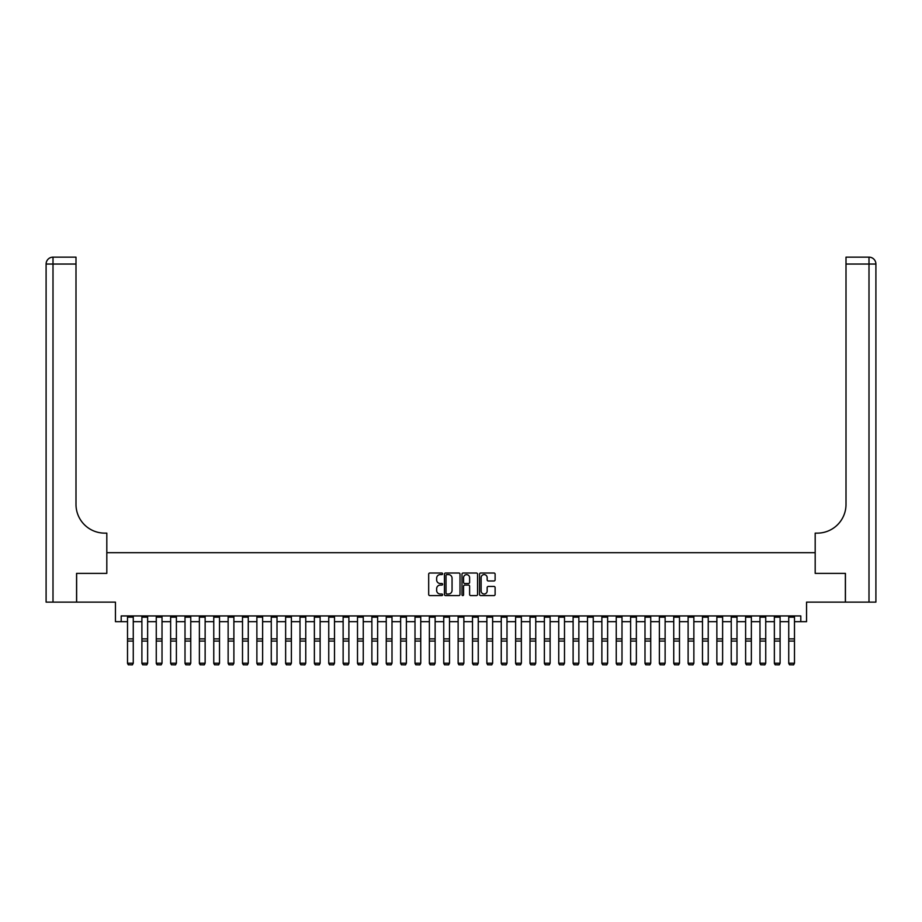 <?xml version="1.0" encoding="UTF-8"?>
<svg xmlns="http://www.w3.org/2000/svg" width="922" height="922" viewBox="0 0 922 922"><rect width="100%" height="100%" fill="white"/><g stroke="black" fill="none" stroke-linecap="round" stroke-linejoin="round"><path stroke-width="1.38" d="M442.606 573.807A0.795 0.795 0 0 0 441.811 573.023L429.813 573.023A1.129 1.129 0 0 0 428.684 574.141L428.684 594.459A1.129 1.129 0 0 0 429.813 595.589L441.811 595.589A0.795 0.795 0 0 0 442.606 594.805A0.795 0.795 0 0 0 441.811 594.01L440.255 594.01A3.607 3.607 0 0 1 436.648 590.403L436.648 588.709A3.607 3.607 0 0 1 440.255 585.09L441.811 585.09A0.795 0.795 0 0 0 442.606 584.306A0.795 0.795 0 0 0 441.811 583.511L440.255 583.511A3.607 3.607 0 0 1 436.648 579.903L436.648 578.209A3.607 3.607 0 0 1 440.255 574.602L441.811 574.602A0.795 0.795 0 0 0 442.606 573.807M493.985 580.975A1.129 1.129 0 0 0 495.114 579.846L495.114 574.141A1.129 1.129 0 0 0 493.985 573.023L480.673 573.023A1.129 1.129 0 0 0 479.544 574.141L479.544 594.459A1.129 1.129 0 0 0 480.673 595.589L493.985 595.589A1.129 1.129 0 0 0 495.114 594.459L495.114 587.579A1.129 1.129 0 0 0 493.985 586.45L488.291 586.45A1.129 1.129 0 0 0 487.162 587.579L487.162 590.99A3.02 3.02 0 0 1 484.142 594.01A3.02 3.02 0 0 1 481.123 590.99L481.123 577.621A3.02 3.02 0 0 1 484.142 574.602A3.02 3.02 0 0 1 487.162 577.621L487.162 579.846A1.129 1.129 0 0 0 488.291 580.975L493.985 580.975M121.197 621.682L121.197 615.931L800.803 615.931L800.803 621.682L806.554 621.682L806.554 602.124L845.37 602.124L845.37 573.38L815.186 573.38L815.186 552.681L106.814 552.681L106.814 573.38L106.814 533.135L104.751 533.135A28.743 28.743 0 0 1 75.996 504.38L75.996 264.049L53.003 264.049L53.003 602.124L76.572 602.124L76.572 573.38L106.814 573.38L76.63 573.38L76.63 602.124L115.446 602.124L115.446 621.682L127.513 621.682M460.009 574.141A1.129 1.129 0 0 0 458.879 573.023L445.568 573.023A1.129 1.129 0 0 0 444.439 574.141L444.439 594.459A1.129 1.129 0 0 0 445.568 595.589L458.879 595.589A1.129 1.129 0 0 0 460.009 594.459L460.009 574.141M463.121 573.023L476.432 573.023A1.129 1.129 0 0 1 477.561 574.141L477.561 594.459A1.129 1.129 0 0 1 476.432 595.589L470.739 595.589A1.129 1.129 0 0 1 469.609 594.459L469.609 586.219A1.129 1.129 0 0 0 468.48 585.09L464.7 585.09A1.129 1.129 0 0 0 463.57 586.219L463.57 594.805A0.795 0.795 0 0 1 462.775 595.589A0.795 0.795 0 0 1 461.991 594.805L461.991 574.141A1.129 1.129 0 0 1 463.121 573.023M133.264 621.682L141.896 621.682M147.635 621.682L156.267 621.682M162.018 621.682L170.639 621.682M176.39 621.682L185.011 621.682M190.762 621.682L199.383 621.682M205.133 621.682L213.766 621.682M219.517 621.682L228.137 621.682M233.888 621.682L242.509 621.682M248.26 621.682L256.881 621.682M262.632 621.682L271.264 621.682M277.003 621.682L285.636 621.682M291.387 621.682L300.007 621.682M305.758 621.682L314.379 621.682M320.13 621.682L328.751 621.682M334.502 621.682L343.134 621.682M348.885 621.682L357.505 621.682M363.256 621.682L371.877 621.682M377.628 621.682L386.249 621.682M392 621.682L400.632 621.682M406.383 621.682L415.004 621.682M420.755 621.682L429.375 621.682M435.126 621.682L443.747 621.682M449.498 621.682L458.13 621.682M463.87 621.682L472.502 621.682M478.253 621.682L486.874 621.682M492.625 621.682L501.245 621.682M506.996 621.682L515.617 621.682M521.368 621.682L530 621.682M535.751 621.682L544.372 621.682M550.123 621.682L558.744 621.682M564.495 621.682L573.115 621.682M578.866 621.682L587.498 621.682M593.249 621.682L601.87 621.682M607.621 621.682L616.242 621.682M621.993 621.682L630.613 621.682M636.364 621.682L644.997 621.682M650.736 621.682L659.368 621.682M665.119 621.682L673.74 621.682M679.491 621.682L688.112 621.682M693.863 621.682L702.483 621.682M708.234 621.682L716.867 621.682M722.618 621.682L731.238 621.682M736.989 621.682L745.61 621.682M751.361 621.682L759.982 621.682M765.733 621.682L774.365 621.682M780.104 621.682L788.736 621.682M794.487 621.682L800.803 621.682M446.801 574.602A0.795 0.795 0 0 0 446.018 575.386L446.018 593.226A0.795 0.795 0 0 0 446.801 594.01L448.438 594.01A3.607 3.607 0 0 0 452.057 590.403L452.057 578.209A3.607 3.607 0 0 0 448.438 574.602L446.801 574.602M469.609 577.679A3.02 3.02 0 0 0 466.59 574.66A3.02 3.02 0 0 0 463.57 577.679L463.57 582.381A1.129 1.129 0 0 0 464.7 583.511L468.48 583.511A1.129 1.129 0 0 0 469.609 582.381L469.609 577.679M127.513 663.425L128.377 664.854L127.513 663.218L133.264 663.218L132.399 664.854L128.377 664.774L132.399 664.854M133.264 615.931L133.264 663.218L132.399 664.774M127.513 615.931L127.513 663.218L128.377 664.774M141.896 663.425L142.749 664.854L141.896 663.218L147.635 663.218L146.782 664.854L142.749 664.774L146.782 664.854M156.267 663.425L157.132 664.854L156.267 663.218L162.018 663.218L161.154 664.854L157.132 664.774L161.154 664.854M170.639 663.425L171.504 664.854L170.639 663.218L176.39 663.218L175.526 664.854L171.504 664.774L175.526 664.854M147.635 615.931L147.635 663.218L146.782 664.774M141.896 615.931L141.896 663.218L142.749 664.774M162.018 615.931L162.018 663.218L161.154 664.774M156.267 615.931L156.267 663.218L157.132 664.774M176.39 615.931L176.39 663.218L175.526 664.774M170.639 615.931L170.639 663.218L171.504 664.774M185.011 663.425L185.875 664.854L185.011 663.218L190.762 663.218L189.897 664.854L185.875 664.774L189.897 664.854M190.762 615.931L190.762 663.218L189.897 664.774M185.011 615.931L185.011 663.218L185.875 664.774M53.003 602.124L46.1 602.124L46.1 264.049A6.903 6.903 0 0 1 53.003 257.146L75.996 257.146L75.996 264.049M104.751 533.135A28.743 28.743 0 0 1 75.996 504.38M46.1 264.049A6.903 6.903 0 0 1 53.003 257.146L53.003 264.049L46.1 264.049M875.9 602.124L845.428 602.124L845.428 573.38L815.186 573.38L815.186 533.135L817.249 533.135A28.743 28.743 0 0 0 846.004 504.38L846.004 257.146L868.997 257.146A6.903 6.903 0 0 1 875.9 264.049L875.9 602.124L875.9 264.049A6.903 6.903 0 0 0 868.997 257.146A6.903 6.903 0 0 1 875.9 264.049A6.903 6.903 0 0 0 868.997 257.146L868.997 264.049L846.004 264.049M817.249 533.135A28.743 28.743 0 0 0 846.004 504.38M199.383 663.425L200.247 664.854L199.383 663.218L205.133 663.218L204.281 664.854L200.247 664.774L204.281 664.854M205.133 615.931L205.133 663.218L204.281 664.774M199.383 615.931L199.383 663.218L200.247 664.774M213.766 663.425L214.63 664.854L213.766 663.218L219.517 663.218L218.652 664.854L214.63 664.774L218.652 664.854M219.517 615.931L219.517 663.218L218.652 664.774M213.766 615.931L213.766 663.218L214.63 664.774M228.137 663.425L229.002 664.854L228.137 663.218L233.888 663.218L233.024 664.854L229.002 664.774L233.024 664.854M233.888 615.931L233.888 663.218L233.024 664.774M228.137 615.931L228.137 663.218L229.002 664.774M242.509 663.425L243.373 664.854L242.509 663.218L248.26 663.218L247.396 664.854L243.373 664.774L247.396 664.854M248.26 615.931L248.26 663.218L247.396 664.774M242.509 615.931L242.509 663.218L243.373 664.774M256.881 663.425L257.745 664.854L256.881 663.218L262.632 663.218L261.767 664.854L257.745 664.774L261.767 664.854M262.632 615.931L262.632 663.218L261.767 664.774M256.881 615.931L256.881 663.218L257.745 664.774M271.264 663.425L272.117 664.854L271.264 663.218L277.003 663.218L276.151 664.854L272.117 664.774L276.151 664.854M277.003 615.931L277.003 663.218L276.151 664.774M271.264 615.931L271.264 663.218L272.117 664.774M285.636 663.425L286.5 664.854L285.636 663.218L291.387 663.218L290.522 664.854L286.5 664.774L290.522 664.854M291.387 615.931L291.387 663.218L290.522 664.774M285.636 615.931L285.636 663.218L286.5 664.774M300.007 663.425L300.872 664.854L300.007 663.218L305.758 663.218L304.894 664.854L300.872 664.774L304.894 664.854M305.758 615.931L305.758 663.218L304.894 664.774M300.007 615.931L300.007 663.218L300.872 664.774M314.379 663.425L315.243 664.854L314.379 663.218L320.13 663.218L319.266 664.854L315.243 664.774L319.266 664.854M320.13 615.931L320.13 663.218L319.266 664.774M314.379 615.931L314.379 663.218L315.243 664.774M328.751 663.425L329.615 664.854L328.751 663.218L334.502 663.218L333.649 664.854L329.615 664.774L333.649 664.854M334.502 615.931L334.502 663.218L333.649 664.774M328.751 615.931L328.751 663.218L329.615 664.774M343.134 663.425L343.998 664.854L343.134 663.218L348.885 663.218L348.02 664.854L343.998 664.774L348.02 664.854M348.885 615.931L348.885 663.218L348.02 664.774M343.134 615.931L343.134 663.218L343.998 664.774M357.505 663.425L358.37 664.854L357.505 663.218L363.256 663.218L362.392 664.854L358.37 664.774L362.392 664.854M363.256 615.931L363.256 663.218L362.392 664.774M357.505 615.931L357.505 663.218L358.37 664.774M371.877 663.425L372.742 664.854L371.877 663.218L377.628 663.218L376.764 664.854L372.742 664.774L376.764 664.854M377.628 615.931L377.628 663.218L376.764 664.774M371.877 615.931L371.877 663.218L372.742 664.774M386.249 663.425L387.113 664.854L386.249 663.218L392 663.218L391.135 664.854L387.113 664.774L391.135 664.854M392 615.931L392 663.218L391.135 664.774M386.249 615.931L386.249 663.218L387.113 664.774M400.632 663.425L401.485 664.854L400.632 663.218L406.383 663.218L405.519 664.854L401.485 664.774L405.519 664.854M406.383 615.931L406.383 663.218L405.519 664.774M400.632 615.931L400.632 663.218L401.485 664.774M415.004 663.425L415.868 664.854L415.004 663.218L420.755 663.218L419.89 664.854L415.868 664.774L419.89 664.854M420.755 615.931L420.755 663.218L419.89 664.774M415.004 615.931L415.004 663.218L415.868 664.774M429.375 663.425L430.24 664.854L429.375 663.218L435.126 663.218L434.262 664.854L430.24 664.774L434.262 664.854M435.126 615.931L435.126 663.218L434.262 664.774M429.375 615.931L429.375 663.218L430.24 664.774M443.747 663.425L444.611 664.854L443.747 663.218L449.498 663.218L448.634 664.854L444.611 664.774L448.634 664.854M449.498 615.931L449.498 663.218L448.634 664.774M443.747 615.931L443.747 663.218L444.611 664.774M458.13 663.425L458.983 664.854L458.13 663.218L463.87 663.218L463.017 664.854L458.983 664.774L463.017 664.854M463.87 615.931L463.87 663.218L463.017 664.774M458.13 615.931L458.13 663.218L458.983 664.774M472.502 663.425L473.366 664.854L472.502 663.218L478.253 663.218L477.389 664.854L473.366 664.774L477.389 664.854M478.253 615.931L478.253 663.218L477.389 664.774M472.502 615.931L472.502 663.218L473.366 664.774M486.874 663.425L487.738 664.854L486.874 663.218L492.625 663.218L491.76 664.854L487.738 664.774L491.76 664.854M492.625 615.931L492.625 663.218L491.76 664.774M486.874 615.931L486.874 663.218L487.738 664.774M501.245 663.425L502.11 664.854L501.245 663.218L506.996 663.218L506.132 664.854L502.11 664.774L506.132 664.854M506.996 615.931L506.996 663.218L506.132 664.774M501.245 615.931L501.245 663.218L502.11 664.774M515.617 663.425L516.481 664.854L515.617 663.218L521.368 663.218L520.515 664.854L516.481 664.774L520.515 664.854M521.368 615.931L521.368 663.218L520.515 664.774M515.617 615.931L515.617 663.218L516.481 664.774M530 663.425L530.865 664.854L530 663.218L535.751 663.218L534.887 664.854L530.865 664.774L534.887 664.854M535.751 615.931L535.751 663.218L534.887 664.774M530 615.931L530 663.218L530.865 664.774M544.372 663.425L545.236 664.854L544.372 663.218L550.123 663.218L549.258 664.854L545.236 664.774L549.258 664.854M550.123 615.931L550.123 663.218L549.258 664.774M544.372 615.931L544.372 663.218L545.236 664.774M558.744 663.425L559.608 664.854L558.744 663.218L564.495 663.218L563.63 664.854L559.608 664.774L563.63 664.854M564.495 615.931L564.495 663.218L563.63 664.774M558.744 615.931L558.744 663.218L559.608 664.774M573.115 663.425L573.98 664.854L573.115 663.218L578.866 663.218L578.002 664.854L573.98 664.774L578.002 664.854M578.866 615.931L578.866 663.218L578.002 664.774M573.115 615.931L573.115 663.218L573.98 664.774M587.498 663.425L588.351 664.854L587.498 663.218L593.249 663.218L592.385 664.854L588.351 664.774L592.385 664.854M593.249 615.931L593.249 663.218L592.385 664.774M587.498 615.931L587.498 663.218L588.351 664.774M601.87 663.425L602.734 664.854L601.87 663.218L607.621 663.218L606.757 664.854L602.734 664.774L606.757 664.854M607.621 615.931L607.621 663.218L606.757 664.774M601.87 615.931L601.87 663.218L602.734 664.774M616.242 663.425L617.106 664.854L616.242 663.218L621.993 663.218L621.128 664.854L617.106 664.774L621.128 664.854M621.993 615.931L621.993 663.218L621.128 664.774M616.242 615.931L616.242 663.218L617.106 664.774M630.613 663.425L631.478 664.854L630.613 663.218L636.364 663.218L635.5 664.854L631.478 664.774L635.5 664.854M636.364 615.931L636.364 663.218L635.5 664.774M630.613 615.931L630.613 663.218L631.478 664.774M644.997 663.425L645.849 664.854L644.997 663.218L650.736 663.218L649.883 664.854L645.849 664.774L649.883 664.854M650.736 615.931L650.736 663.218L649.883 664.774M644.997 615.931L644.997 663.218L645.849 664.774M659.368 663.425L660.233 664.854L659.368 663.218L665.119 663.218L664.255 664.854L660.233 664.774L664.255 664.854M665.119 615.931L665.119 663.218L664.255 664.774M659.368 615.931L659.368 663.218L660.233 664.774M673.74 663.425L674.604 664.854L673.74 663.218L679.491 663.218L678.627 664.854L674.604 664.774L678.627 664.854M679.491 615.931L679.491 663.218L678.627 664.774M673.74 615.931L673.74 663.218L674.604 664.774M688.112 663.425L688.976 664.854L688.112 663.218L693.863 663.218L692.998 664.854L688.976 664.774L692.998 664.854M693.863 615.931L693.863 663.218L692.998 664.774M688.112 615.931L688.112 663.218L688.976 664.774M702.483 663.425L703.348 664.854L702.483 663.218L708.234 663.218L707.37 664.854L703.348 664.774L707.37 664.854M708.234 615.931L708.234 663.218L707.37 664.774M702.483 615.931L702.483 663.218L703.348 664.774M716.867 663.425L717.719 664.854L716.867 663.218L722.618 663.218L721.753 664.854L717.719 664.774L721.753 664.854M722.618 615.931L722.618 663.218L721.753 664.774M716.867 615.931L716.867 663.218L717.719 664.774M731.238 663.425L732.103 664.854L731.238 663.218L736.989 663.218L736.125 664.854L732.103 664.774L736.125 664.854M736.989 615.931L736.989 663.218L736.125 664.774M731.238 615.931L731.238 663.218L732.103 664.774M745.61 663.425L746.474 664.854L745.61 663.218L751.361 663.218L750.496 664.854L746.474 664.774L750.496 664.854M751.361 615.931L751.361 663.218L750.496 664.774M745.61 615.931L745.61 663.218L746.474 664.774M759.982 663.425L760.846 664.854L759.982 663.218L765.733 663.218L764.868 664.854L760.846 664.774L764.868 664.854M765.733 615.931L765.733 663.218L764.868 664.774M759.982 615.931L759.982 663.218L760.846 664.774M774.365 663.425L775.218 664.854L774.365 663.218L780.104 663.218L779.251 664.854L775.218 664.774L779.251 664.854M780.104 615.931L780.104 663.218L779.251 664.774M774.365 615.931L774.365 663.218L775.218 664.774M788.736 663.425L789.601 664.854L788.736 663.218L794.487 663.218L793.623 664.854L789.601 664.774L793.623 664.854M794.487 615.931L794.487 663.218L793.623 664.774M788.736 615.931L788.736 663.218L789.601 664.774M133.264 638.888L127.513 638.888M133.264 641.067L127.513 641.067M133.264 617.164L127.513 617.164M147.635 638.888L141.896 638.888M147.635 641.067L141.896 641.067M147.635 617.164L141.896 617.164M162.018 638.888L156.267 638.888M162.018 641.067L156.267 641.067M162.018 617.164L156.267 617.164M176.39 638.888L170.639 638.888M176.39 641.067L170.639 641.067M176.39 617.164L170.639 617.164M190.762 638.888L185.011 638.888M190.762 641.067L185.011 641.067M190.762 617.164L185.011 617.164M868.997 602.124L868.997 264.049L875.9 264.049M205.133 638.888L199.383 638.888M205.133 641.067L199.383 641.067M205.133 617.164L199.383 617.164M219.517 638.888L213.766 638.888M219.517 641.067L213.766 641.067M219.517 617.164L213.766 617.164M233.888 638.888L228.137 638.888M233.888 641.067L228.137 641.067M233.888 617.164L228.137 617.164M248.26 638.888L242.509 638.888M248.26 641.067L242.509 641.067M248.26 617.164L242.509 617.164M262.632 638.888L256.881 638.888M262.632 641.067L256.881 641.067M262.632 617.164L256.881 617.164M277.003 638.888L271.264 638.888M277.003 641.067L271.264 641.067M277.003 617.164L271.264 617.164M291.387 638.888L285.636 638.888M291.387 641.067L285.636 641.067M291.387 617.164L285.636 617.164M305.758 638.888L300.007 638.888M305.758 641.067L300.007 641.067M305.758 617.164L300.007 617.164M320.13 638.888L314.379 638.888M320.13 641.067L314.379 641.067M320.13 617.164L314.379 617.164M334.502 638.888L328.751 638.888M334.502 641.067L328.751 641.067M334.502 617.164L328.751 617.164M348.885 638.888L343.134 638.888M348.885 641.067L343.134 641.067M348.885 617.164L343.134 617.164M363.256 638.888L357.505 638.888M363.256 641.067L357.505 641.067M363.256 617.164L357.505 617.164M377.628 638.888L371.877 638.888M377.628 641.067L371.877 641.067M377.628 617.164L371.877 617.164M392 638.888L386.249 638.888M392 641.067L386.249 641.067M392 617.164L386.249 617.164M406.383 638.888L400.632 638.888M406.383 641.067L400.632 641.067M406.383 617.164L400.632 617.164M420.755 638.888L415.004 638.888M420.755 641.067L415.004 641.067M420.755 617.164L415.004 617.164M435.126 638.888L429.375 638.888M435.126 641.067L429.375 641.067M435.126 617.164L429.375 617.164M449.498 638.888L443.747 638.888M449.498 641.067L443.747 641.067M449.498 617.164L443.747 617.164M463.87 638.888L458.13 638.888M463.87 641.067L458.13 641.067M463.87 617.164L458.13 617.164M478.253 638.888L472.502 638.888M478.253 641.067L472.502 641.067M478.253 617.164L472.502 617.164M492.625 638.888L486.874 638.888M492.625 641.067L486.874 641.067M492.625 617.164L486.874 617.164M506.996 638.888L501.245 638.888M506.996 641.067L501.245 641.067M506.996 617.164L501.245 617.164M521.368 638.888L515.617 638.888M521.368 641.067L515.617 641.067M521.368 617.164L515.617 617.164M535.751 638.888L530 638.888M535.751 641.067L530 641.067M535.751 617.164L530 617.164M550.123 638.888L544.372 638.888M550.123 641.067L544.372 641.067M550.123 617.164L544.372 617.164M564.495 638.888L558.744 638.888M564.495 641.067L558.744 641.067M564.495 617.164L558.744 617.164M578.866 638.888L573.115 638.888M578.866 641.067L573.115 641.067M578.866 617.164L573.115 617.164M593.249 638.888L587.498 638.888M593.249 641.067L587.498 641.067M593.249 617.164L587.498 617.164M607.621 638.888L601.87 638.888M607.621 641.067L601.87 641.067M607.621 617.164L601.87 617.164M621.993 638.888L616.242 638.888M621.993 641.067L616.242 641.067M621.993 617.164L616.242 617.164M636.364 638.888L630.613 638.888M636.364 641.067L630.613 641.067M636.364 617.164L630.613 617.164M650.736 638.888L644.997 638.888M650.736 641.067L644.997 641.067M650.736 617.164L644.997 617.164M665.119 638.888L659.368 638.888M665.119 641.067L659.368 641.067M665.119 617.164L659.368 617.164M679.491 638.888L673.74 638.888M679.491 641.067L673.74 641.067M679.491 617.164L673.74 617.164M693.863 638.888L688.112 638.888M693.863 641.067L688.112 641.067M693.863 617.164L688.112 617.164M708.234 638.888L702.483 638.888M708.234 641.067L702.483 641.067M708.234 617.164L702.483 617.164M722.618 638.888L716.867 638.888M722.618 641.067L716.867 641.067M722.618 617.164L716.867 617.164M736.989 638.888L731.238 638.888M736.989 641.067L731.238 641.067M736.989 617.164L731.238 617.164M751.361 638.888L745.61 638.888M751.361 641.067L745.61 641.067M751.361 617.164L745.61 617.164M765.733 638.888L759.982 638.888M765.733 641.067L759.982 641.067M765.733 617.164L759.982 617.164M780.104 638.888L774.365 638.888M780.104 641.067L774.365 641.067M780.104 617.164L774.365 617.164M794.487 638.888L788.736 638.888M794.487 641.067L788.736 641.067M794.487 617.164L788.736 617.164"/></g></svg>
